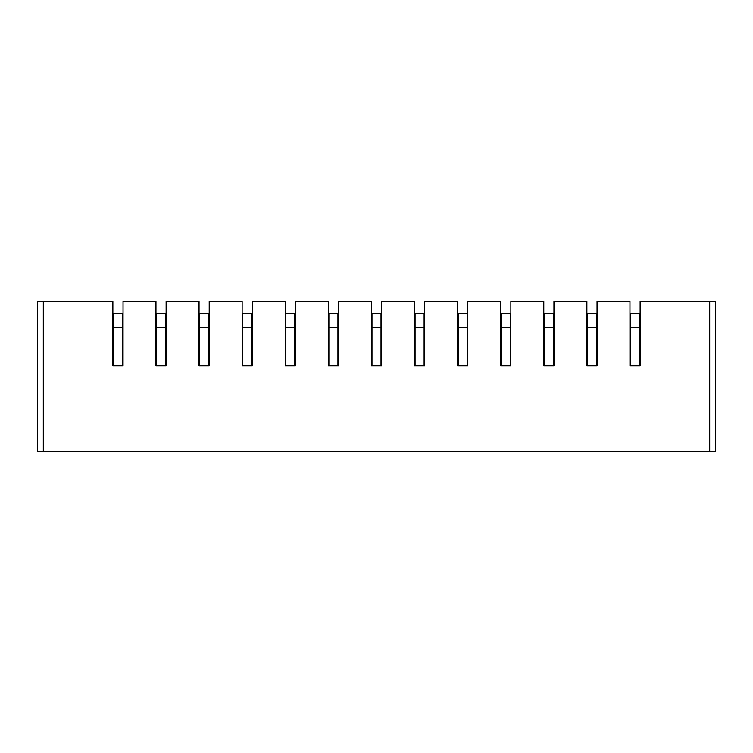 <?xml version="1.0" encoding="UTF-8"?>
<svg xmlns="http://www.w3.org/2000/svg" width="753" height="753" viewBox="0 0 753 753"><rect width="100%" height="100%" fill="white"/><g stroke="black" fill="none" stroke-linecap="round" stroke-linejoin="round"><path stroke-width="1.13" d="M37.65 451.715L37.65 301.285L43.307 301.285L43.307 451.715L37.65 451.715L715.35 451.715L709.693 451.715L709.693 301.285L715.35 301.285L715.35 451.715M81.192 451.715L52.917 451.715L81.192 451.715M624.256 451.715L617.404 451.715M652.691 451.715L645.961 451.715M653.708 451.715L616.387 451.715L653.708 451.715M618.081 451.715L652.013 451.715M581.156 451.715L574.313 451.715M602.871 451.715L609.601 451.715M610.617 451.715L573.297 451.715L610.617 451.715M574.991 451.715L608.923 451.715M538.066 451.715L531.223 451.715M559.78 451.715L566.51 451.715M567.527 451.715L530.206 451.715L567.527 451.715M531.9 451.715L565.832 451.715M494.975 451.715L488.132 451.715M516.68 451.715L523.42 451.715M524.436 451.715L487.116 451.715L524.436 451.715M488.81 451.715L522.742 451.715M451.885 451.715L445.042 451.715M473.59 451.715L480.329 451.715M481.346 451.715L444.025 451.715L481.346 451.715M445.72 451.715L479.652 451.715M408.794 451.715L401.951 451.715M430.5 451.715L437.239 451.715M438.255 451.715L400.925 451.715L438.255 451.715M402.629 451.715L436.561 451.715M365.704 451.715L358.861 451.715M387.409 451.715L394.139 451.715M395.165 451.715L357.835 451.715L395.165 451.715M359.539 451.715L393.461 451.715M322.613 451.715L315.761 451.715M344.319 451.715L351.049 451.715M352.075 451.715L314.745 451.715L352.075 451.715M316.439 451.715L350.371 451.715M279.523 451.715L272.671 451.715M301.228 451.715L307.958 451.715M308.975 451.715L271.654 451.715L308.975 451.715M273.348 451.715L307.28 451.715M236.433 451.715L229.58 451.715M258.138 451.715L264.868 451.715M265.884 451.715L228.564 451.715L265.884 451.715M230.258 451.715L264.19 451.715M193.333 451.715L186.49 451.715M215.047 451.715L221.777 451.715M222.794 451.715L185.473 451.715L222.794 451.715M187.168 451.715L221.1 451.715M150.242 451.715L143.399 451.715M171.957 451.715L178.687 451.715M179.703 451.715L142.383 451.715L179.703 451.715M144.077 451.715L178.009 451.715M107.152 451.715L100.309 451.715M128.857 451.715L135.596 451.715M136.613 451.715L99.292 451.715L136.613 451.715M100.987 451.715L134.919 451.715M679.168 451.715L700.083 451.715L679.168 451.715M43.307 301.285L112.865 301.285L112.865 365.751L123.04 365.751L123.04 301.285L155.956 301.285L155.956 365.751L166.131 365.751L166.131 301.285L199.046 301.285L199.046 365.751L209.221 365.751L209.221 301.285L242.137 301.285L242.137 365.751L252.311 365.751L252.311 301.285L285.227 301.285L285.227 365.751L295.411 365.751L295.411 301.285L328.317 301.285L328.317 365.751L338.502 365.751L338.502 301.285L371.408 301.285L371.408 365.751L381.592 365.751L381.592 301.285L414.498 301.285L414.498 365.751L424.683 365.751L424.683 301.285L457.589 301.285L457.589 365.751L467.773 365.751L467.773 301.285L500.689 301.285L500.689 365.751L510.863 365.751L510.863 301.285L543.779 301.285L543.779 365.751L553.954 365.751L553.954 301.285L586.869 301.285L586.869 365.751L597.044 365.751L597.044 301.285L629.96 301.285L629.96 365.751L640.135 365.751L639.57 365.751L639.57 313.615L630.525 313.615L630.525 365.751L629.96 365.751M640.135 365.751L640.135 301.285L709.693 301.285M123.04 365.751L122.475 365.751L122.475 313.615L113.43 313.615L113.43 365.751L112.865 365.751M123.04 322.773L122.475 322.773M113.43 322.773L112.865 322.773M166.131 365.751L165.566 365.751L165.566 313.615L156.52 313.615L156.52 365.751L155.956 365.751M166.131 322.773L165.566 322.773M156.52 322.773L155.956 322.773M209.221 365.751L208.656 365.751L208.656 313.615L199.611 313.615L199.611 365.751L199.046 365.751M209.221 322.773L208.656 322.773M199.611 322.773L199.046 322.773M252.311 365.751L251.747 365.751L251.747 313.615L242.701 313.615L242.701 365.751L242.137 365.751M252.311 322.773L251.747 322.773M242.701 322.773L242.137 322.773M295.411 365.751L294.837 365.751L294.837 313.615L285.792 313.615L285.792 365.751L285.227 365.751M295.411 322.773L294.837 322.773M285.792 322.773L285.227 322.773M338.502 365.751L337.937 365.751L337.937 313.615L328.882 313.615L328.882 365.751L328.317 365.751M338.502 322.773L337.937 322.773M328.882 322.773L328.317 322.773M381.592 365.751L381.027 365.751L381.027 313.615L371.973 313.615L371.973 365.751L371.408 365.751M381.592 322.773L381.027 322.773M371.973 322.773L371.408 322.773M424.683 365.751L424.118 365.751L424.118 313.615L415.063 313.615L415.063 365.751L414.498 365.751M424.683 322.773L424.118 322.773M415.063 322.773L414.498 322.773M467.773 365.751L467.208 365.751L467.208 313.615L458.163 313.615L458.163 365.751L457.589 365.751M467.773 322.773L467.208 322.773M458.163 322.773L457.589 322.773M510.863 365.751L510.299 365.751L510.299 313.615L501.253 313.615L501.253 365.751L500.689 365.751M510.863 322.773L510.299 322.773M501.253 322.773L500.689 322.773M553.954 365.751L553.389 365.751L553.389 313.615L544.344 313.615L544.344 365.751L543.779 365.751M553.954 322.773L553.389 322.773M544.344 322.773L543.779 322.773M597.044 365.751L596.48 365.751L596.48 313.615L587.434 313.615L587.434 365.751L586.869 365.751M597.044 322.773L596.48 322.773M587.434 322.773L586.869 322.773M640.135 322.773L639.57 322.773M630.525 322.773L629.96 322.773M122.475 327.188L113.43 327.188M165.566 327.188L156.52 327.188M208.656 327.188L199.611 327.188M251.747 327.188L242.701 327.188M294.837 327.188L285.792 327.188M337.937 327.188L328.882 327.188M381.027 327.188L371.973 327.188M424.118 327.188L415.063 327.188M467.208 327.188L458.163 327.188M510.299 327.188L501.253 327.188M553.389 327.188L544.344 327.188M596.48 327.188L587.434 327.188M639.57 327.188L630.525 327.188"/></g></svg>
